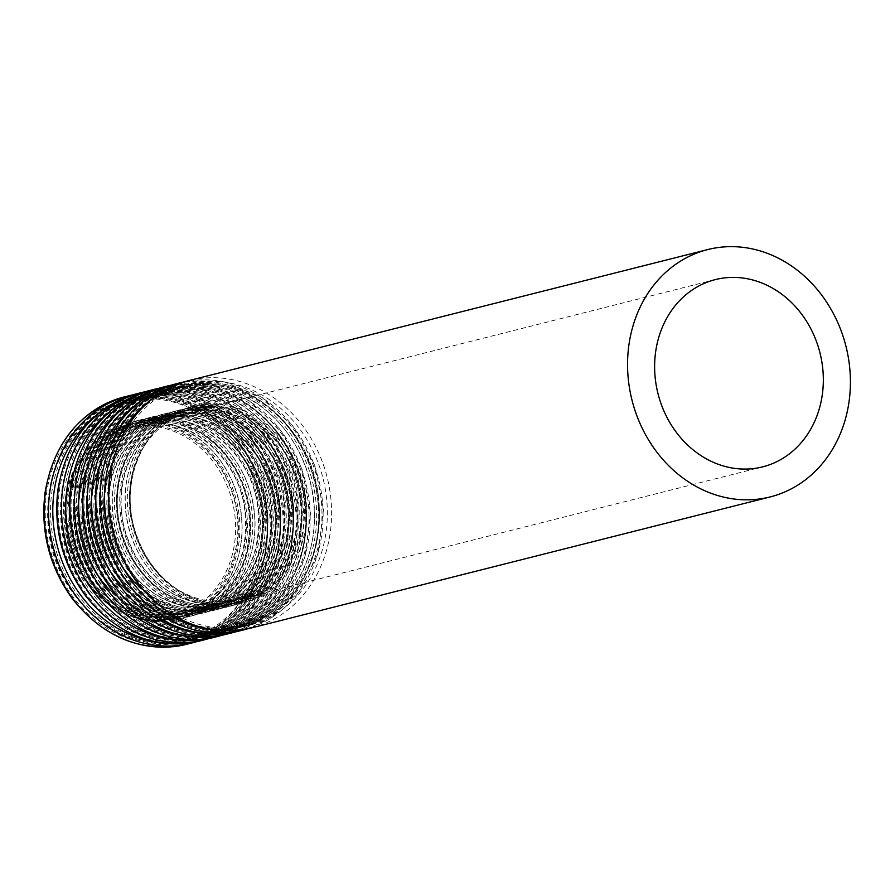 <?xml version="1.0" encoding="UTF-8"?>
<svg xmlns="http://www.w3.org/2000/svg" width="895" height="895" viewBox="0 0 895 895"><rect width="100%" height="100%" fill="white"/><g stroke="black" fill="none" stroke-linecap="round" stroke-linejoin="round"><path stroke-width="0.67" stroke-dasharray="4.47 3.36" d="M194.909 606.922A96.582 83.526 75.8 0 0 228.516 489.274A96.582 83.526 75.8 0 0 127.627 428.023A96.582 83.526 75.8 0 0 70.302 542.113A96.582 83.526 75.8 0 0 174.928 615.301A96.582 83.526 75.8 0 0 194.909 606.922M196.363 609.763A99.792 86.3 75.8 0 0 231.089 488.2A99.792 86.3 75.8 0 0 126.844 424.901A99.792 86.3 75.8 0 0 67.595 542.795A99.792 86.3 75.8 0 0 175.711 618.423A99.792 86.3 75.8 0 0 196.363 609.763M197.124 606.362A96.582 83.526 75.8 0 0 230.742 488.715A96.582 83.526 75.8 0 0 129.853 427.463A96.582 83.526 75.8 0 0 72.517 541.553A96.582 83.526 75.8 0 0 177.143 614.742A96.582 83.526 75.8 0 0 197.124 606.362M200.088 608.689A99.658 86.189 75.8 0 0 197.079 437.588A99.658 86.189 75.8 0 0 68.031 515.856A99.658 86.189 75.8 0 0 200.088 608.689M211.03 628.995A122.805 106.203 75.8 0 0 207.327 418.166A122.805 106.203 75.8 0 0 48.308 514.603A122.805 106.203 75.8 0 0 211.03 628.995M212.507 630.158A124.349 107.534 75.8 0 0 255.78 478.68A124.349 107.534 75.8 0 0 125.893 399.83A124.349 107.534 75.8 0 0 52.078 546.722A124.349 107.534 75.8 0 0 186.786 640.943A124.349 107.534 75.8 0 0 212.507 630.158M215.315 629.453A124.349 107.534 75.8 0 0 258.588 477.975A124.349 107.534 75.8 0 0 128.701 399.125A124.349 107.534 75.8 0 0 54.886 546.006A124.349 107.534 75.8 0 0 189.595 640.238A124.349 107.534 75.8 0 0 215.315 629.453M215.404 627.898A122.805 106.203 75.8 0 0 211.701 417.059A122.805 106.203 75.8 0 0 52.682 513.495A122.805 106.203 75.8 0 0 215.404 627.898M205.436 607.336A99.658 86.189 75.8 0 0 202.427 436.234A99.658 86.189 75.8 0 0 73.39 514.502A99.658 86.189 75.8 0 0 205.436 607.336M205.615 604.226A96.582 83.526 75.8 0 0 239.222 486.567A96.582 83.526 75.8 0 0 138.333 425.326A96.582 83.526 75.8 0 0 81.009 539.417A96.582 83.526 75.8 0 0 185.634 612.605A96.582 83.526 75.8 0 0 205.615 604.226M210.056 603.096A96.582 83.526 75.8 0 0 243.664 485.448A96.582 83.526 75.8 0 0 142.775 424.196A96.582 83.526 75.8 0 0 85.45 538.287A96.582 83.526 75.8 0 0 190.076 611.475A96.582 83.526 75.8 0 0 210.056 603.096M213.01 605.423A99.658 86.189 75.8 0 0 210.012 434.321A99.658 86.189 75.8 0 0 80.964 512.589A99.658 86.189 75.8 0 0 213.01 605.423M223.963 625.728A122.805 106.203 75.8 0 0 220.259 414.9A122.805 106.203 75.8 0 0 61.24 511.336A122.805 106.203 75.8 0 0 223.963 625.728M225.439 626.892A124.349 107.534 75.8 0 0 268.713 475.424A124.349 107.534 75.8 0 0 138.826 396.563A124.349 107.534 75.8 0 0 65.011 543.455A124.349 107.534 75.8 0 0 199.719 637.688A124.349 107.534 75.8 0 0 225.439 626.892M228.247 626.187A124.349 107.534 75.8 0 0 271.521 474.708A124.349 107.534 75.8 0 0 141.623 395.858A124.349 107.534 75.8 0 0 67.807 542.75A124.349 107.534 75.8 0 0 202.516 636.971A124.349 107.534 75.8 0 0 228.247 626.187M228.337 624.632A122.805 106.203 75.8 0 0 224.623 413.792A122.805 106.203 75.8 0 0 65.603 510.228A122.805 106.203 75.8 0 0 228.337 624.632M218.369 604.069A99.658 86.189 75.8 0 0 215.359 432.979A99.658 86.189 75.8 0 0 86.312 511.235A99.658 86.189 75.8 0 0 218.369 604.069M218.548 600.959A96.582 83.526 75.8 0 0 252.155 483.311A96.582 83.526 75.8 0 0 151.266 422.06A96.582 83.526 75.8 0 0 93.93 536.15A96.582 83.526 75.8 0 0 198.567 609.338A96.582 83.526 75.8 0 0 218.548 600.959M222.989 599.829A96.582 83.526 75.8 0 0 256.596 482.181A96.582 83.526 75.8 0 0 155.708 420.941A96.582 83.526 75.8 0 0 98.383 535.031A96.582 83.526 75.8 0 0 203.008 608.208A96.582 83.526 75.8 0 0 222.989 599.829M225.943 602.156A99.658 86.189 75.8 0 0 222.933 431.066A99.658 86.189 75.8 0 0 93.885 509.322A99.658 86.189 75.8 0 0 225.943 602.156M236.895 622.472A122.805 106.203 75.8 0 0 233.192 411.633A122.805 106.203 75.8 0 0 74.162 508.069A122.805 106.203 75.8 0 0 236.895 622.472M238.372 623.625A124.349 107.534 75.8 0 0 281.645 472.157A124.349 107.534 75.8 0 0 151.747 393.297A124.349 107.534 75.8 0 0 77.932 540.188A124.349 107.534 75.8 0 0 212.641 634.421A124.349 107.534 75.8 0 0 238.372 623.625M241.18 622.92A124.349 107.534 75.8 0 0 284.453 471.441A124.349 107.534 75.8 0 0 154.555 392.592A124.349 107.534 75.8 0 0 80.74 539.484A124.349 107.534 75.8 0 0 215.449 633.705A124.349 107.534 75.8 0 0 241.18 622.92M241.258 621.365A122.805 106.203 75.8 0 0 237.555 410.525A122.805 106.203 75.8 0 0 78.536 506.962A122.805 106.203 75.8 0 0 241.258 621.365M231.302 600.802A99.658 86.189 75.8 0 0 228.292 429.712A99.658 86.189 75.8 0 0 99.244 507.968A99.658 86.189 75.8 0 0 231.302 600.802M231.469 597.692A96.582 83.526 75.8 0 0 265.088 480.044A96.582 83.526 75.8 0 0 164.199 418.793A96.582 83.526 75.8 0 0 106.863 532.883A96.582 83.526 75.8 0 0 211.488 606.072A96.582 83.526 75.8 0 0 231.469 597.692M235.911 596.573A96.582 83.526 75.8 0 0 269.529 478.914A96.582 83.526 75.8 0 0 168.64 417.674A96.582 83.526 75.8 0 0 111.304 531.764A96.582 83.526 75.8 0 0 215.93 604.953A96.582 83.526 75.8 0 0 235.911 596.573M238.875 598.889A99.658 86.189 75.8 0 0 235.866 427.799A99.658 86.189 75.8 0 0 106.818 506.055A99.658 86.189 75.8 0 0 238.875 598.889M249.817 619.206A122.805 106.203 75.8 0 0 246.114 408.366A122.805 106.203 75.8 0 0 87.095 504.802A122.805 106.203 75.8 0 0 249.817 619.206M251.305 620.358A124.349 107.534 75.8 0 0 294.578 468.89A124.349 107.534 75.8 0 0 164.68 390.03A124.349 107.534 75.8 0 0 90.865 536.922A124.349 107.534 75.8 0 0 225.574 631.154A124.349 107.534 75.8 0 0 251.305 620.358M254.102 619.653A124.349 107.534 75.8 0 0 297.375 468.174A124.349 107.534 75.8 0 0 167.488 389.325A124.349 107.534 75.8 0 0 93.673 536.217A124.349 107.534 75.8 0 0 228.382 630.438A124.349 107.534 75.8 0 0 254.102 619.653M254.191 618.098A122.805 106.203 75.8 0 0 250.488 407.259A122.805 106.203 75.8 0 0 91.469 503.695A122.805 106.203 75.8 0 0 254.191 618.098M244.223 597.536A99.658 86.189 75.8 0 0 241.225 426.445A99.658 86.189 75.8 0 0 112.177 504.702A99.658 86.189 75.8 0 0 244.223 597.536M244.402 594.425A96.582 83.526 75.8 0 0 278.009 476.778A96.582 83.526 75.8 0 0 177.12 415.526A96.582 83.526 75.8 0 0 119.796 529.616A96.582 83.526 75.8 0 0 224.421 602.805A96.582 83.526 75.8 0 0 244.402 594.425M248.844 593.307A96.582 83.526 75.8 0 0 282.451 475.648A96.582 83.526 75.8 0 0 181.562 414.407A96.582 83.526 75.8 0 0 124.237 528.497A96.582 83.526 75.8 0 0 228.863 601.686A96.582 83.526 75.8 0 0 248.844 593.307M251.797 595.622A99.658 86.189 75.8 0 0 248.799 424.532A99.658 86.189 75.8 0 0 119.751 502.789A99.658 86.189 75.8 0 0 251.797 595.622M262.75 615.939A122.805 106.203 75.8 0 0 259.047 405.099A122.805 106.203 75.8 0 0 100.027 501.536A122.805 106.203 75.8 0 0 262.75 615.939M264.226 617.102A124.349 107.534 75.8 0 0 307.5 465.624A124.349 107.534 75.8 0 0 177.613 386.763A124.349 107.534 75.8 0 0 103.798 533.655A124.349 107.534 75.8 0 0 238.506 627.887A124.349 107.534 75.8 0 0 264.226 617.102M267.034 616.386A124.349 107.534 75.8 0 0 310.308 464.919A124.349 107.534 75.8 0 0 180.41 386.058A124.349 107.534 75.8 0 0 106.606 532.95A124.349 107.534 75.8 0 0 241.314 627.182A124.349 107.534 75.8 0 0 267.034 616.386M267.124 614.831A122.805 106.203 75.8 0 0 263.421 403.992A122.805 106.203 75.8 0 0 104.391 500.428A122.805 106.203 75.8 0 0 267.124 614.831M257.156 594.269A99.658 86.189 75.8 0 0 254.146 423.178A99.658 86.189 75.8 0 0 125.099 501.435A99.658 86.189 75.8 0 0 257.156 594.269M257.335 591.159A96.582 83.526 75.8 0 0 290.942 473.511A96.582 83.526 75.8 0 0 190.053 412.259A96.582 83.526 75.8 0 0 132.717 526.35A96.582 83.526 75.8 0 0 237.354 599.538A96.582 83.526 75.8 0 0 257.335 591.159M251.405 627.943A127.56 110.32 75.8 0 0 277.797 616.879A127.56 110.32 75.8 0 0 322.189 461.484A127.56 110.32 75.8 0 0 188.934 380.588M274.843 614.563A124.483 107.657 75.8 0 0 271.084 400.837A124.483 107.657 75.8 0 0 109.884 498.593A124.483 107.657 75.8 0 0 274.843 614.563M263.891 594.246A101.336 87.632 75.8 0 0 260.837 420.27A101.336 87.632 75.8 0 0 129.607 499.846A101.336 87.632 75.8 0 0 263.891 594.246M262.414 593.083A99.792 86.3 75.8 0 0 297.14 471.508A99.792 86.3 75.8 0 0 192.895 408.221A99.792 86.3 75.8 0 0 133.646 526.115A99.792 86.3 75.8 0 0 241.762 601.742A99.792 86.3 75.8 0 0 262.414 593.083M259.606 593.799A99.792 86.3 75.8 0 0 294.332 472.224A99.792 86.3 75.8 0 0 190.087 408.937A99.792 86.3 75.8 0 0 130.838 526.831A99.792 86.3 75.8 0 0 238.954 602.458A99.792 86.3 75.8 0 0 259.606 593.799M259.516 595.354A101.336 87.632 75.8 0 0 256.462 421.377A101.336 87.632 75.8 0 0 125.233 500.954A101.336 87.632 75.8 0 0 259.516 595.354M204.642 628.2A124.483 107.657 75.8 0 0 269.484 615.917A124.483 107.657 75.8 0 0 303.26 443.942A124.483 107.657 75.8 0 0 147.653 402.571M184.717 381.751L224.22 381.829L262.112 397.481L293.661 426.714L314.984 465.87L323.431 510.06L317.96 553.815L299.232 591.684L269.518 618.937L247.132 628.928A127.56 110.32 75.8 0 0 269.305 619.027A127.56 110.32 75.8 0 0 313.697 463.632A127.56 110.32 75.8 0 0 180.443 382.736M238.473 631.21A127.56 110.32 75.8 0 0 264.864 620.145A127.56 110.32 75.8 0 0 309.256 464.751A127.56 110.32 75.8 0 0 176.002 383.854M261.911 617.818A124.483 107.657 75.8 0 0 258.152 404.104A124.483 107.657 75.8 0 0 96.962 501.86A124.483 107.657 75.8 0 0 261.911 617.818M250.958 597.513A101.336 87.632 75.8 0 0 247.904 423.536A101.336 87.632 75.8 0 0 116.686 503.113A101.336 87.632 75.8 0 0 250.958 597.513M249.481 596.35A99.792 86.3 75.8 0 0 284.218 474.775A99.792 86.3 75.8 0 0 179.962 411.487A99.792 86.3 75.8 0 0 120.724 529.381A99.792 86.3 75.8 0 0 228.84 605.009A99.792 86.3 75.8 0 0 249.481 596.35M246.673 597.066A99.792 86.3 75.8 0 0 281.399 475.491A99.792 86.3 75.8 0 0 177.154 412.203A99.792 86.3 75.8 0 0 117.916 530.097A99.792 86.3 75.8 0 0 226.021 605.725A99.792 86.3 75.8 0 0 246.673 597.066M246.584 598.621A101.336 87.632 75.8 0 0 243.529 424.644A101.336 87.632 75.8 0 0 112.311 504.221A101.336 87.632 75.8 0 0 246.584 598.621M191.709 631.467A124.483 107.657 75.8 0 0 256.552 619.172A124.483 107.657 75.8 0 0 290.338 447.209A124.483 107.657 75.8 0 0 134.731 405.838M171.784 385.018L211.287 385.085L249.179 400.747L280.728 429.98L302.051 469.137L310.498 513.327L305.038 557.082L286.299 594.951L256.596 622.204L234.21 632.194A127.56 110.32 75.8 0 0 256.373 622.293A127.56 110.32 75.8 0 0 300.765 466.899A127.56 110.32 75.8 0 0 167.51 385.991M225.551 634.477A127.56 110.32 75.8 0 0 251.942 623.412A127.56 110.32 75.8 0 0 296.334 468.018A127.56 110.32 75.8 0 0 163.069 387.121M248.978 621.085A124.483 107.657 75.8 0 0 245.23 407.37A124.483 107.657 75.8 0 0 84.029 505.127A124.483 107.657 75.8 0 0 248.978 621.085M238.036 600.78A101.336 87.632 75.8 0 0 234.971 426.803A101.336 87.632 75.8 0 0 103.753 506.38A101.336 87.632 75.8 0 0 238.036 600.78M236.548 599.616A99.792 86.3 75.8 0 0 271.286 478.042A99.792 86.3 75.8 0 0 167.029 414.754A99.792 86.3 75.8 0 0 107.792 532.648A99.792 86.3 75.8 0 0 215.908 608.276A99.792 86.3 75.8 0 0 236.548 599.616M233.74 600.321A99.792 86.3 75.8 0 0 268.478 478.758A99.792 86.3 75.8 0 0 164.221 415.47A99.792 86.3 75.8 0 0 104.983 533.353A99.792 86.3 75.8 0 0 213.099 608.98A99.792 86.3 75.8 0 0 233.74 600.321M233.651 601.887A101.336 87.632 75.8 0 0 230.597 427.899A101.336 87.632 75.8 0 0 99.379 507.476A101.336 87.632 75.8 0 0 233.651 601.887M178.787 634.734A124.483 107.657 75.8 0 0 243.619 622.439A124.483 107.657 75.8 0 0 277.405 450.476A124.483 107.657 75.8 0 0 121.798 409.093M158.851 388.285L198.366 388.352L236.246 404.014L267.795 433.247L289.119 472.392L297.576 516.594L292.106 560.348L273.367 598.218L243.664 625.471L221.278 635.45A127.56 110.32 75.8 0 0 243.451 625.56A127.56 110.32 75.8 0 0 287.843 470.155A127.56 110.32 75.8 0 0 154.589 389.258M212.618 637.743A127.56 110.32 75.8 0 0 239.01 626.679A127.56 110.32 75.8 0 0 283.402 471.285A127.56 110.32 75.8 0 0 150.147 390.388M236.056 624.352A124.483 107.657 75.8 0 0 232.297 410.637A124.483 107.657 75.8 0 0 71.097 508.394A124.483 107.657 75.8 0 0 236.056 624.352M225.104 604.047A101.336 87.632 75.8 0 0 222.049 430.059A101.336 87.632 75.8 0 0 90.82 509.647A101.336 87.632 75.8 0 0 225.104 604.047M223.627 602.883A99.792 86.3 75.8 0 0 258.353 481.309A99.792 86.3 75.8 0 0 154.108 418.021A99.792 86.3 75.8 0 0 94.859 535.915A99.792 86.3 75.8 0 0 202.975 611.542A99.792 86.3 75.8 0 0 223.627 602.883M220.819 603.588A99.792 86.3 75.8 0 0 255.545 482.025A99.792 86.3 75.8 0 0 151.289 418.726A99.792 86.3 75.8 0 0 92.051 536.62A99.792 86.3 75.8 0 0 200.167 612.247A99.792 86.3 75.8 0 0 220.819 603.588M220.729 605.143A101.336 87.632 75.8 0 0 217.664 431.166A101.336 87.632 75.8 0 0 86.446 510.743A101.336 87.632 75.8 0 0 220.729 605.143M165.855 638.001A124.483 107.657 75.8 0 0 230.697 625.706A124.483 107.657 75.8 0 0 264.472 453.743A124.483 107.657 75.8 0 0 108.866 412.36M208.334 638.717A127.56 110.32 75.8 0 0 230.518 628.816A127.56 110.32 75.8 0 0 274.91 473.421A127.56 110.32 75.8 0 0 141.656 392.525M199.686 641.01A127.56 110.32 75.8 0 0 226.077 629.946A127.56 110.32 75.8 0 0 270.469 474.54A127.56 110.32 75.8 0 0 137.215 393.643M223.123 627.619A124.483 107.657 75.8 0 0 219.364 413.904A124.483 107.657 75.8 0 0 58.164 511.649A124.483 107.657 75.8 0 0 223.123 627.619M212.171 607.313A101.336 87.632 75.8 0 0 209.117 433.325A101.336 87.632 75.8 0 0 77.887 512.902A101.336 87.632 75.8 0 0 212.171 607.313M210.694 606.15A99.792 86.3 75.8 0 0 245.42 484.575A99.792 86.3 75.8 0 0 141.175 421.288A99.792 86.3 75.8 0 0 81.937 539.182A99.792 86.3 75.8 0 0 190.042 614.809A99.792 86.3 75.8 0 0 210.694 606.15M207.886 606.855A99.792 86.3 75.8 0 0 242.612 485.28A99.792 86.3 75.8 0 0 138.367 421.992A99.792 86.3 75.8 0 0 79.118 539.886A99.792 86.3 75.8 0 0 187.234 615.514A99.792 86.3 75.8 0 0 207.886 606.855M207.797 608.41A101.336 87.632 75.8 0 0 204.742 434.433A101.336 87.632 75.8 0 0 73.513 514.01A101.336 87.632 75.8 0 0 207.797 608.41M152.922 641.268A124.483 107.657 75.8 0 0 217.765 628.972A124.483 107.657 75.8 0 0 251.551 457.009A124.483 107.657 75.8 0 0 95.944 415.627M132.997 394.818L172.5 394.885L210.392 410.536L241.941 439.769L263.264 478.926L271.711 523.127L266.24 566.882L247.512 604.751L217.798 631.993L195.412 641.983A127.56 110.32 75.8 0 0 217.586 632.083A127.56 110.32 75.8 0 0 261.978 476.688A127.56 110.32 75.8 0 0 128.723 395.791M186.753 644.277A127.56 110.32 75.8 0 0 213.144 633.212A127.56 110.32 75.8 0 0 257.547 477.807A127.56 110.32 75.8 0 0 124.282 396.91M210.191 630.885A124.483 107.657 75.8 0 0 206.432 417.159A124.483 107.657 75.8 0 0 45.242 514.916A124.483 107.657 75.8 0 0 210.191 630.885M199.238 610.569A101.336 87.632 75.8 0 0 196.184 436.592A101.336 87.632 75.8 0 0 64.966 516.169A101.336 87.632 75.8 0 0 199.238 610.569M197.761 609.417A99.792 86.3 75.8 0 0 232.499 487.842A99.792 86.3 75.8 0 0 128.242 424.554A99.792 86.3 75.8 0 0 69.004 542.448A99.792 86.3 75.8 0 0 177.12 618.076A99.792 86.3 75.8 0 0 197.761 609.417M174.928 615.301L177.143 614.742C155.708 619.821 134.977 615.861 114.952 602.861C97.007 590.577 84.029 573.46 75.997 551.521C56.027 499.589 83.425 437.386 129.853 427.463L127.627 428.023M125.893 399.83C53.454 414.542 22.476 523.262 71.32 590.678C102.399 633.212 140.884 649.971 186.786 640.943L215.426 629.409C271.487 598.073 285.416 505.116 242.825 447.422C211.735 406.263 173.697 390.164 128.701 399.125L125.893 399.83M138.333 425.326C183.911 412.013 237.555 453.743 244.637 508.931C249.336 551.488 236.258 583.283 205.402 604.315L185.634 612.605L190.076 611.475C168.64 616.554 147.91 612.594 127.884 599.594C109.94 587.31 96.951 570.193 88.918 548.255C68.96 496.322 96.347 434.12 142.775 424.196L138.333 425.326M138.826 396.563C66.387 411.286 35.408 519.995 84.242 587.411C115.321 629.946 153.817 646.705 199.719 637.688L228.348 626.142C284.42 594.806 298.348 501.849 255.746 444.155C224.667 402.996 186.619 386.897 141.623 395.858L138.826 396.563M151.266 422.06C196.833 408.746 250.477 450.487 257.57 505.664C262.269 548.221 249.19 580.016 218.324 601.048L198.567 609.338L203.008 608.208C181.562 613.288 160.831 609.327 140.817 596.327C122.872 584.043 109.884 566.927 101.851 544.988C81.892 493.055 109.279 430.853 155.708 420.941L151.266 422.06M151.747 393.297C79.308 408.019 48.341 516.728 97.175 584.144C128.254 626.679 166.738 643.438 212.641 634.421L241.281 622.875C297.353 591.539 311.281 498.582 268.679 440.888C237.589 399.729 199.551 383.631 154.555 392.592L151.747 393.297M164.199 418.793C209.766 405.48 263.41 447.22 270.491 502.397C275.201 544.965 262.123 576.749 231.257 597.782L211.488 606.072L215.93 604.953C194.495 610.032 173.764 606.072 153.75 593.061C135.805 580.777 122.816 563.66 114.784 541.721C94.814 489.8 122.212 427.597 168.64 417.674L164.199 418.793M164.68 390.03C92.241 404.753 61.263 513.461 110.107 580.877C141.186 623.423 179.671 640.171 225.574 631.154L254.214 619.608C310.274 588.272 324.203 495.315 281.612 437.621C250.522 396.463 212.484 380.364 167.488 389.325L164.68 390.03M177.12 415.526C222.698 402.213 276.342 443.954 283.424 499.13C288.123 541.699 275.045 573.494 244.19 594.515L224.421 602.805L228.863 601.686C207.427 606.765 186.697 602.805 166.671 589.794C148.727 577.51 135.738 560.404 127.716 538.454C107.747 486.533 135.134 424.331 181.562 414.407L177.12 415.526M177.613 386.763C105.174 401.486 74.195 510.206 123.029 577.611C154.108 620.157 192.604 636.916 238.506 627.887L267.146 616.342C323.207 585.006 337.135 492.049 294.544 434.366C263.454 393.207 225.406 377.097 180.41 386.058L177.613 386.763M715.329 279.598L190.053 412.259C235.62 398.946 289.264 440.687 296.357 495.864C301.056 538.432 287.977 570.227 257.111 591.248L237.354 599.538L762.629 466.877M192.895 408.221C144.666 418.58 116.406 482.897 137.013 536.452C144.99 558.323 157.844 575.608 175.577 588.295C196.721 602.659 218.783 607.146 241.762 601.742L259.494 593.844C291.479 572.028 305.027 539.159 300.149 495.248C292.844 438.337 237.444 395.154 190.087 408.937L192.895 408.221M179.962 411.487C131.733 421.847 103.484 486.164 124.081 539.707C132.057 561.59 144.912 578.875 162.644 591.561C183.788 605.926 205.85 610.412 228.84 605.009L246.561 597.11C278.546 575.284 292.094 542.426 287.217 498.515C279.922 441.604 224.511 398.409 177.154 412.203L179.962 411.487M167.029 414.754C118.8 425.114 90.552 489.431 111.148 542.974C119.136 564.857 131.99 582.142 149.711 594.828C170.855 609.193 192.928 613.679 215.908 608.276L233.64 600.366C265.614 578.55 279.173 545.693 274.284 501.782C266.99 444.871 211.589 401.676 164.221 415.47L167.029 414.754M154.108 418.021C105.878 428.381 77.619 492.697 98.215 546.241C106.203 568.124 119.057 585.408 136.778 598.084C157.934 612.46 179.996 616.946 202.975 611.542L220.707 603.633C252.692 581.817 266.24 548.959 261.362 505.037C254.057 448.138 198.656 404.943 151.289 418.726L154.108 418.021M145.919 391.551L185.433 391.618L223.325 407.27L254.874 436.503L276.186 475.659L284.644 519.861L279.173 563.615L260.445 601.485L230.731 628.737L208.345 638.717M141.175 421.288C92.946 431.647 64.697 495.964 85.293 549.508C93.27 571.39 106.125 588.675 123.857 601.35C145.001 615.726 167.063 620.213 190.042 614.809L207.774 606.899C239.759 585.084 253.307 552.215 248.43 508.304C241.135 451.404 185.724 408.209 138.367 421.992L141.175 421.288M126.844 424.901L128.242 424.554C80.013 434.903 51.765 499.231 72.361 552.774C80.349 574.657 93.203 591.942 110.924 604.617C132.068 618.993 154.141 623.468 177.12 618.076L175.711 618.423"/><path stroke-width="1.34" d="M782.61 458.497A96.582 83.526 75.8 0 0 816.218 340.85A96.582 83.526 75.8 0 0 715.329 279.598A96.582 83.526 75.8 0 0 658.004 393.688A96.582 83.526 75.8 0 0 762.629 466.877A96.582 83.526 75.8 0 0 782.61 458.497M796.606 485.851A127.56 110.32 75.8 0 0 841.009 330.456A127.56 110.32 75.8 0 0 707.744 249.56A127.56 110.32 75.8 0 0 632.027 400.255A127.56 110.32 75.8 0 0 770.215 496.915A127.56 110.32 75.8 0 0 796.606 485.851M707.744 249.56L188.934 380.588A127.56 110.32 75.8 0 0 113.206 531.283A127.56 110.32 75.8 0 0 251.405 627.943L770.215 496.915M147.653 402.571A124.483 107.657 75.8 0 0 108.866 532.38A124.483 107.657 75.8 0 0 204.642 628.2M184.717 381.751L180.443 382.736A127.56 110.32 75.8 0 0 104.715 533.42A127.56 110.32 75.8 0 0 242.914 630.091A127.56 110.32 75.8 0 0 247.121 628.928L238.473 631.21A127.56 110.32 75.8 0 1 100.285 534.55A127.56 110.32 75.8 0 1 176.002 383.854C132.225 397.167 105.823 428.973 96.794 479.295C91.984 518.496 101.157 554.061 124.316 585.99C156.122 625.169 194.17 640.238 238.473 631.21M134.731 405.838A124.483 107.657 75.8 0 0 95.933 535.646A124.483 107.657 75.8 0 0 191.709 631.467M171.784 385.018L167.51 385.991A127.56 110.32 75.8 0 0 91.793 536.687A127.56 110.32 75.8 0 0 229.981 633.358A127.56 110.32 75.8 0 0 234.199 632.194L225.551 634.477A127.56 110.32 75.8 0 1 87.352 537.805A127.56 110.32 75.8 0 1 163.069 387.121C119.292 400.423 92.89 432.24 83.861 482.562C79.051 521.763 88.225 557.328 111.383 589.257C143.189 628.424 181.237 643.505 225.551 634.477M121.798 409.093A124.483 107.657 75.8 0 0 83.011 538.913A124.483 107.657 75.8 0 0 178.787 634.734M158.851 388.285L154.589 389.258A127.56 110.32 75.8 0 0 78.861 539.953A127.56 110.32 75.8 0 0 217.06 636.625A127.56 110.32 75.8 0 0 221.266 635.461L212.618 637.743A127.56 110.32 75.8 0 1 74.419 541.072A127.56 110.32 75.8 0 1 150.147 390.388C106.36 403.69 79.957 435.507 70.929 485.828C66.129 525.018 75.303 560.583 98.45 592.524C130.256 631.691 168.316 646.772 212.618 637.743M108.866 412.36A124.483 107.657 75.8 0 0 70.078 542.169A124.483 107.657 75.8 0 0 165.855 638.001M145.919 391.551L141.656 392.525A127.56 110.32 75.8 0 0 65.928 543.22A127.56 110.32 75.8 0 0 204.127 639.891A127.56 110.32 75.8 0 0 208.334 638.717M141.656 392.525L137.215 393.643A127.56 110.32 75.8 0 0 61.486 544.339A127.56 110.32 75.8 0 0 199.686 641.01L208.345 638.717M95.944 415.627A124.483 107.657 75.8 0 0 57.146 545.435A124.483 107.657 75.8 0 0 152.922 641.268M132.997 394.818L128.723 395.791A127.56 110.32 75.8 0 0 52.995 546.487A127.56 110.32 75.8 0 0 191.194 643.158A127.56 110.32 75.8 0 0 195.412 641.983L186.753 644.277A127.56 110.32 75.8 0 1 48.565 547.606A127.56 110.32 75.8 0 1 124.282 396.91C80.505 410.223 54.103 442.04 45.074 492.362C40.264 531.552 49.438 567.117 72.596 599.057C104.402 638.224 142.45 653.294 186.753 644.277M188.934 380.588C145.158 393.901 118.744 425.707 109.716 476.028C104.916 515.229 114.09 550.794 137.237 582.723C169.043 621.902 207.103 636.971 251.405 627.943M180.443 382.736L176.002 383.854M167.51 385.991L163.069 387.121M154.589 389.258L150.147 390.388M137.215 393.643C93.438 406.956 67.035 438.774 57.996 489.095C53.197 528.285 62.37 563.85 85.528 595.79C117.323 634.958 155.383 650.038 199.686 641.01M128.723 395.791L124.282 396.91"/></g></svg>
